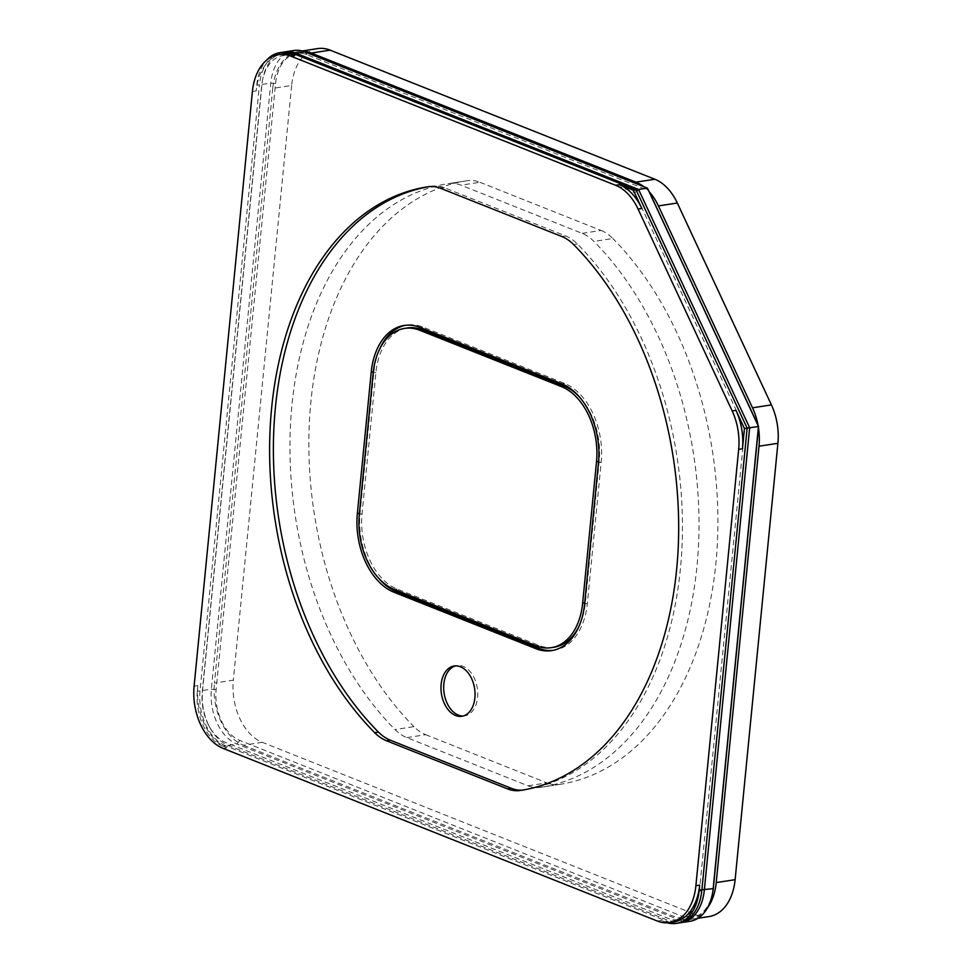 <?xml version="1.0" encoding="UTF-8"?>
<svg xmlns="http://www.w3.org/2000/svg" width="972" height="972" viewBox="0 0 972 972"><rect width="100%" height="100%" fill="white"/><g stroke="black" fill="none" stroke-linecap="round" stroke-linejoin="round"><path stroke-width="0.73" stroke-dasharray="4.86 3.65" d="M643.671 186.612A50.896 33.595 81.2 0 1 647.753 190.22L307.018 54.748A41.565 27.435 -98.8 0 0 275.55 83.592L216.124 689.646A41.565 27.435 -98.8 0 0 239.792 740.421L681.955 916.219A41.565 27.435 -98.8 0 0 712.695 892.369M317.637 48.6A50.896 33.595 -98.8 0 0 291.636 85.475L272.743 88.391A50.896 33.595 81.2 0 1 298.744 51.516A50.896 33.595 81.2 0 1 303.07 51.273M272.743 88.391L214.435 683.073L233.329 680.157A50.896 33.595 -98.8 0 0 262.294 742.329L696.584 914.992A50.896 33.595 -98.8 0 0 709.123 916.547M262.294 742.329L243.401 745.232A50.896 33.595 81.2 0 1 214.435 683.073M243.401 745.232L677.691 917.908L696.584 914.992M707.118 908.48A50.896 33.595 81.2 0 1 690.229 919.463A50.896 33.595 81.2 0 1 677.691 917.908M448.542 183.611A50.896 33.595 81.2 0 1 460.983 185.178L582.155 233.365A50.896 33.595 81.2 0 1 593.953 241.433A305.354 201.532 81.2 0 1 697.046 565.595A305.354 201.532 81.2 0 1 540.979 787.284A305.354 201.532 81.2 0 1 540.432 787.369A50.896 33.595 81.2 0 1 527.99 785.789L406.818 737.614A50.896 33.595 81.2 0 1 395.009 729.547A305.354 201.532 81.2 0 1 291.928 405.373A305.354 201.532 81.2 0 1 447.983 183.696A305.354 201.532 81.2 0 1 448.542 183.611L467.435 180.695A50.896 33.595 81.2 0 1 479.876 182.274L460.983 185.178M582.155 233.365L601.048 230.449L479.876 182.274M601.048 230.449A50.896 33.595 81.2 0 1 612.846 238.517L593.953 241.433M406.818 737.614L425.712 734.698A50.896 33.595 81.2 0 1 413.902 726.631L395.009 729.547M425.712 734.698L546.884 782.885L527.99 785.789M540.432 787.369L559.325 784.453A50.896 33.595 81.2 0 1 546.884 782.885M467.435 180.695A305.354 201.532 -98.8 0 0 466.876 180.78A305.354 201.532 -98.8 0 0 310.821 402.469A305.354 201.532 -98.8 0 0 413.902 726.631M758.476 427.814A50.896 33.595 -98.8 0 0 758.051 425.25M649.247 191.812A50.896 33.595 -98.8 0 0 647.753 190.22L648.676 190.597M559.325 784.453A305.354 201.532 -98.8 0 0 559.884 784.368A305.354 201.532 -98.8 0 0 715.939 562.691A305.354 201.532 -98.8 0 0 612.846 238.517M291.636 85.475L233.329 680.157M521.199 790.321L523.859 789.92A305.354 201.532 -98.8 0 0 524.418 789.835A305.354 201.532 -98.8 0 0 680.485 568.146A305.354 201.532 -98.8 0 0 577.392 243.984A50.896 33.595 -98.8 0 0 565.595 235.917L444.411 187.73A50.896 33.595 -98.8 0 0 431.981 186.162A305.354 201.532 -98.8 0 0 431.422 186.247A305.354 201.532 -98.8 0 0 429.053 186.636M673.657 922.015A50.896 33.595 81.2 0 1 661.13 920.46L665.067 922.027L667.776 921.614L225.613 745.803L222.904 746.217L226.84 747.784A50.896 33.595 81.2 0 1 197.875 685.625L197.316 691.311L200.025 690.885L259.439 84.831L256.742 85.257L256.183 90.943A50.896 33.595 81.2 0 1 282.184 54.068M667.46 922.841A44.955 29.67 81.2 0 1 665.067 922.027M222.904 746.217A44.955 29.67 81.2 0 1 197.316 691.311M256.742 85.257A44.955 29.67 81.2 0 1 266.559 60.203M553.943 647.267A61.491 40.581 81.2 0 1 538.804 645.384L397.038 589.02A61.491 40.581 81.2 0 1 362.034 513.896L375.897 372.543A61.491 40.581 81.2 0 1 407.317 327.977M579.762 397.317A61.491 40.581 81.2 0 1 599.226 461.348L585.363 602.701A61.491 40.581 81.2 0 1 579.3 625.652M667.776 921.614A44.955 29.67 -98.8 0 0 678.845 922.987M200.025 690.885A44.955 29.67 -98.8 0 0 225.613 745.803M282.415 52.257A44.955 29.67 -98.8 0 0 259.439 84.831M293.167 56.886L634.825 192.735L744.759 428.603L699.561 889.514A41.565 27.435 81.2 0 1 668.092 918.358L225.929 742.559A41.565 27.435 81.2 0 1 209.041 726.035A41.565 27.435 81.2 0 1 202.273 691.785L261.699 85.73A41.565 27.435 81.2 0 1 262.416 80.737A41.565 27.435 81.2 0 1 293.167 56.886L295.172 54.311M553.044 650.365A64.468 42.549 -98.8 0 0 554.392 650.195A64.468 42.549 -98.8 0 0 587.331 603.478L601.194 462.125A64.468 42.549 -98.8 0 0 564.489 383.381L422.735 327.017A64.468 42.549 -98.8 0 0 406.867 325.049A64.468 42.549 -98.8 0 0 405.518 325.292M379.25 350.005A64.468 42.549 -98.8 0 0 373.928 371.766L360.065 513.119A64.468 42.549 -98.8 0 0 378.788 578.34M463.219 716A25.442 16.791 -98.8 0 0 464.592 715.878A25.442 16.791 -98.8 0 0 477.738 692.842A25.442 16.791 -98.8 0 0 463.109 666.355A25.442 16.791 -98.8 0 0 456.84 665.577A25.442 16.791 -98.8 0 0 455.503 665.869M690.181 921.237A44.955 29.67 81.2 0 1 679.112 919.864L236.949 744.054A44.955 29.67 81.2 0 1 211.361 689.148L270.775 83.094A44.955 29.67 81.2 0 1 293.751 50.52M283.678 52.111A44.955 29.67 -98.8 0 0 262.744 79.048A44.955 29.67 -98.8 0 0 261.966 84.455L202.541 690.509A44.955 29.67 -98.8 0 0 209.867 727.554A44.955 29.67 -98.8 0 0 228.128 745.415L670.303 921.225A44.955 29.67 -98.8 0 0 680.096 922.744M634.825 192.735L636.672 191.132M744.759 428.603L747.14 428.19M428.202 186.745L431.981 186.162M444.411 187.73L440.632 188.313M561.816 236.5L565.595 235.917M577.392 243.984L573.614 244.567M256.183 90.943L252.404 91.526M194.096 686.208L197.875 685.625M226.84 747.784L223.062 748.367M657.351 921.043L661.13 920.46M359.324 514.322L362.034 513.896M397.038 589.02L394.34 589.433M375.897 372.543L373.187 372.956M598.582 461.445L599.226 461.348M585.363 602.701L584.731 602.798M536.094 645.797L538.804 645.384M373.297 371.863L373.928 371.766M420.026 327.43L422.735 327.017M359.433 513.216L360.065 513.119M584.622 603.904L587.331 603.478M598.485 462.538L601.194 462.125M561.792 383.806L564.489 383.381M307.018 54.748L304.819 51.893M275.55 83.592L270.775 83.094L261.966 84.455L261.699 85.73M216.124 689.646L211.361 689.148L202.541 690.509L202.273 691.785M239.792 740.421L236.949 744.054L228.128 745.415L225.929 742.559M681.955 916.219L679.112 919.864L670.303 921.225L668.092 918.358M701.881 889.757L699.561 889.514M466.876 180.78L447.983 183.696M302.11 50.994L298.744 51.516M698.005 918.261L690.229 919.463M559.884 784.368L540.979 787.284M431.422 186.247L427.644 186.831M524.418 789.835L520.64 790.418M404.158 325.462L406.867 325.049M551.695 650.608L554.392 650.195M456.84 665.577L454.131 665.99M464.592 715.878L461.882 716.291M262.416 80.737L262.744 79.048M209.041 726.035L209.867 727.554"/><path stroke-width="1.46" d="M758.051 425.25L649.247 191.812A50.896 33.595 81.2 0 1 658.421 205.918L752.51 407.803A50.896 33.595 81.2 0 1 758.051 425.25L758.476 427.814A50.896 33.595 81.2 0 1 759.011 446.209L777.904 443.293A50.896 33.595 -98.8 0 0 771.404 404.899L677.314 203.014A50.896 33.595 -98.8 0 0 654.849 179.249L330.164 50.155A50.896 33.595 -98.8 0 0 317.637 48.6L302.11 50.994M649.247 191.812L647.413 188.106L638.592 189.467L295.998 53.241A44.955 29.67 -98.8 0 0 284.93 51.868L293.751 50.52A44.955 29.67 81.2 0 1 304.819 51.893L647.413 188.106L758.476 426.404L713.156 888.663A44.955 29.67 81.2 0 1 712.367 894.058L712.695 892.369A41.565 27.435 -98.8 0 0 713.424 887.375L758.476 427.814M654.849 179.249L635.943 182.153A50.896 33.595 81.2 0 1 643.671 186.612M635.943 182.153L311.271 53.071L330.164 50.155M303.07 51.273A50.896 33.595 81.2 0 1 311.271 53.071M698.005 918.261L709.123 916.547A50.896 33.595 -98.8 0 0 735.124 879.672L716.23 882.588A50.896 33.595 81.2 0 1 707.118 908.48M716.23 882.588L759.011 446.209M735.124 879.672L777.904 443.293M511.43 788.353L507.651 788.924A50.896 33.595 -98.8 0 0 520.081 790.503A305.354 201.532 81.2 0 0 520.64 790.418A305.354 201.532 81.2 0 0 676.706 568.729A305.354 201.532 81.2 0 0 573.614 244.567A50.896 33.595 -98.8 0 0 561.816 236.5L440.632 188.313A50.896 33.595 -98.8 0 0 428.202 186.745A305.354 201.532 81.2 0 0 427.644 186.831A305.354 201.532 81.2 0 0 271.589 408.507A305.354 201.532 81.2 0 0 374.67 732.681A50.896 33.595 -98.8 0 0 386.467 740.749L390.246 740.166L511.43 788.353A50.896 33.595 -98.8 0 0 523.859 789.92M429.053 186.636A305.354 201.532 -98.8 0 0 275.197 409.674A305.354 201.532 -98.8 0 0 378.448 732.098A50.896 33.595 -98.8 0 0 390.246 740.166M507.651 788.924L386.467 740.749M744.431 428.567L735.95 410.354A50.896 33.595 81.2 0 1 742.45 448.76L744.431 428.567L747.14 428.154L636.077 189.856L633.367 190.269L641.848 208.482A50.896 33.595 81.2 0 0 619.383 184.704L615.604 185.288A50.896 33.595 81.2 0 1 638.069 209.053L732.171 410.937A50.896 33.595 81.2 0 1 738.671 449.343L742.45 448.76M680.096 922.744A44.955 29.67 -98.8 0 0 681.36 922.598A44.955 29.67 -98.8 0 0 704.336 890.024L749.655 427.765L747.14 428.19L701.82 890.413L699.111 890.826L699.67 885.14L695.891 885.723L738.671 449.343M615.604 185.288L290.932 56.194L294.71 55.623L290.774 54.055L293.483 53.63A44.955 29.67 -98.8 0 0 282.415 52.257L279.705 52.682A44.955 29.67 81.2 0 1 290.774 54.055M695.891 885.723A50.896 33.595 81.2 0 1 669.878 922.598A50.896 33.595 81.2 0 1 657.351 921.043L223.062 748.367A50.896 33.595 81.2 0 1 194.096 686.208L252.404 91.526A50.896 33.595 81.2 0 1 278.405 54.651A50.896 33.595 81.2 0 1 290.932 56.194M278.405 54.651L282.184 54.068A50.896 33.595 81.2 0 1 294.71 55.623M699.67 885.14A50.896 33.595 81.2 0 1 673.657 922.015L669.878 922.598M699.111 890.826A44.955 29.67 81.2 0 1 676.135 923.4A44.955 29.67 81.2 0 1 667.46 922.841M266.559 60.203A44.955 29.67 81.2 0 1 279.705 52.682M460.4 666.768A25.442 16.791 81.2 0 1 475.041 693.255A25.442 16.791 81.2 0 1 461.882 716.291A25.442 16.791 81.2 0 1 441.41 693.692A25.442 16.791 81.2 0 1 454.131 665.99A25.442 16.791 81.2 0 1 460.4 666.768M584.622 603.904A64.468 42.549 81.2 0 1 551.695 650.608A64.468 42.549 81.2 0 1 535.815 648.64L394.061 592.276A64.468 42.549 81.2 0 1 357.356 513.532L371.219 372.179A64.468 42.549 81.2 0 1 404.158 325.462A64.468 42.549 81.2 0 1 420.026 327.43L561.792 383.806A64.468 42.549 81.2 0 1 598.485 462.538L584.622 603.904M584.731 602.798L582.653 603.114A61.491 40.581 81.2 0 1 551.233 647.68A61.491 40.581 81.2 0 1 536.094 645.797L394.34 589.433A61.491 40.581 81.2 0 1 359.324 514.322L373.187 372.956A61.491 40.581 81.2 0 1 404.607 328.402A61.491 40.581 81.2 0 1 419.746 330.273L422.456 329.86L564.222 386.224A61.491 40.581 81.2 0 1 579.762 397.317M582.653 603.114L596.516 461.761L598.582 461.445M564.222 386.224L561.512 386.649A61.491 40.581 81.2 0 1 596.516 461.761M561.512 386.649L419.746 330.273M404.607 328.402L407.317 327.977A61.491 40.581 81.2 0 1 422.456 329.86M579.3 625.652A61.491 40.581 81.2 0 1 553.943 647.267L551.233 647.68M676.135 923.4L678.845 922.987A44.955 29.67 -98.8 0 0 701.82 890.413M293.483 53.63L636.077 189.856M633.367 190.269L619.383 184.704M405.518 325.292A64.468 42.549 -98.8 0 0 379.25 350.005M378.788 578.34A64.468 42.549 -98.8 0 0 396.758 591.863L538.524 648.227A64.468 42.549 -98.8 0 0 553.044 650.365M455.503 665.869A25.442 16.791 -98.8 0 0 444.119 693.279A25.442 16.791 -98.8 0 0 463.219 716M636.672 191.132L638.592 189.467L749.655 427.765L758.61 426.465M712.367 894.058A44.955 29.67 81.2 0 1 690.181 921.237L681.36 922.598M284.93 51.868A44.955 29.67 -98.8 0 0 283.678 52.111M771.404 404.899L752.51 407.803M658.421 205.918L677.314 203.014M378.448 732.098L374.67 732.681M520.081 790.503L521.199 790.321M735.95 410.354L732.171 410.937M638.069 209.053L641.848 208.482M371.219 372.179L373.297 371.863M357.356 513.532L359.433 513.216M394.061 592.276L396.758 591.863M535.815 648.64L538.524 648.227M713.424 887.375L713.156 888.663L701.881 889.757M304.819 51.893L295.998 53.241L295.172 54.311"/></g></svg>
